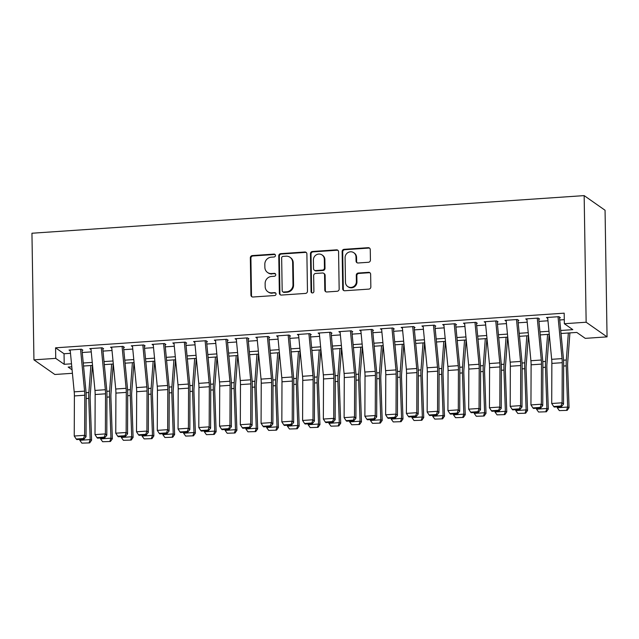 <?xml version="1.0" encoding="UTF-8"?>
<svg xmlns="http://www.w3.org/2000/svg" width="639" height="639" viewBox="0 0 639 639"><rect width="100%" height="100%" fill="white"/><g stroke="black" fill="none" stroke-linecap="round" stroke-linejoin="round"><path stroke-width="0.96" d="M275.449 255.456A1.478 1.398 -55 0 0 273.995 254.098L252.349 255.576A2.109 1.997 -55 0 0 250.344 257.789L250.927 295.074A2.109 1.997 -55 0 0 252.996 297.007L274.65 295.53A1.478 1.398 -55 0 0 275.473 292.87A1.478 1.398 -55 0 0 274.602 292.63L271.799 292.822A6.757 6.398 -55 0 1 265.177 286.639L265.129 283.532A6.757 6.398 -55 0 1 271.543 276.455L274.347 276.264A1.478 1.398 -55 0 0 275.169 273.604A1.478 1.398 -55 0 0 274.299 273.364L271.495 273.556A6.757 6.398 -55 0 1 264.873 267.374L264.826 264.266A6.757 6.398 -55 0 1 271.24 257.19L274.043 256.998A1.478 1.398 -55 0 0 275.449 255.456M275.121 254.578A1.478 1.398 -55 0 0 274.562 254.498L252.916 255.975A2.109 1.997 -55 0 0 250.903 258.18L251.494 295.466A2.109 1.997 -55 0 0 252.054 296.831M275.728 293.101A1.478 1.398 -55 0 0 275.169 293.021L271.799 292.822M275.425 273.835A1.478 1.398 -55 0 0 274.866 273.764L271.495 273.556M368.423 262.286A2.109 1.997 -55 0 0 370.428 260.073L370.261 249.617A2.109 1.997 -55 0 0 368.192 247.684L344.149 249.322A2.109 1.997 -55 0 0 342.137 251.534L342.728 288.82A2.109 1.997 -55 0 0 344.796 290.753L368.839 289.116A2.109 1.997 -55 0 0 370.844 286.903L370.644 274.267A2.109 1.997 -55 0 0 368.575 272.334L358.287 273.037A2.109 1.997 -55 0 0 356.282 275.241L356.378 281.511A5.647 5.352 -55 0 1 347.688 286.512A5.647 5.352 -55 0 1 345.475 282.254L345.092 257.709A5.647 5.352 -55 0 1 353.782 252.709A5.647 5.352 -55 0 1 355.995 256.966L356.059 261.055A2.109 1.997 -55 0 0 358.128 262.988L368.423 262.286M55.737 358.367L55.569 347.816L564.181 313.166L564.349 323.717L586.147 322.232L584.158 195.614L31.95 233.235L33.939 359.853L55.737 358.367L64.212 364.302L71.504 363.807M306.888 253.931A2.109 1.997 -55 0 0 304.819 251.998L280.777 253.643A2.109 1.997 -55 0 0 278.772 255.848L279.355 293.133A2.109 1.997 -55 0 0 281.424 295.066L305.466 293.429A2.109 1.997 -55 0 0 307.471 291.216L306.888 253.931M312.463 251.478L336.505 249.841A2.109 1.997 -55 0 1 338.574 251.774L339.157 289.06A2.109 1.997 -55 0 1 337.152 291.272L326.864 291.975A2.109 1.997 -55 0 1 324.796 290.042L324.556 274.914A2.109 1.997 -55 0 0 322.487 272.989L315.658 273.452A2.109 1.997 -55 0 0 313.653 275.657L313.901 291.4A1.478 1.398 -55 0 1 311.624 292.71A1.478 1.398 -55 0 1 311.049 291.6L310.458 253.691A2.109 1.997 -55 0 1 312.463 251.478L313.022 251.878L337.072 250.24L336.505 249.841M82.878 350.188L81.465 349.198L69.012 350.044L70.266 350.923M103.638 348.774L102.224 347.784L89.772 348.63L91.026 349.509M124.397 347.36L122.984 346.37L110.531 347.217L111.785 348.095M145.157 345.947L143.743 344.956L131.291 345.803L132.545 346.681M165.916 344.533L164.503 343.542L152.05 344.389L153.304 345.268M186.676 343.119L185.262 342.129L172.81 342.975L174.064 343.854M207.435 341.697L206.022 340.715L193.569 341.561L194.823 342.44M228.195 340.283L226.781 339.301L214.329 340.148L215.583 341.026M248.954 338.87L247.541 337.879L235.088 338.734L236.342 339.613M269.714 337.456L268.3 336.465L255.848 337.32L257.102 338.199M290.473 336.042L289.06 335.052L276.607 335.906L277.861 336.785M311.233 334.628L309.819 333.638L297.367 334.493L298.621 335.371M331.992 333.215L330.579 332.224L318.126 333.071L319.38 333.957M352.752 331.801L351.338 330.81L338.886 331.657L340.14 332.544M373.511 330.387L372.098 329.397L359.645 330.243L360.899 331.13M394.271 328.973L392.857 327.983L380.405 328.829L381.659 329.708M415.031 327.559L413.617 326.569L401.164 327.416L402.418 328.294M435.79 326.146L434.376 325.155L421.924 326.002L423.178 326.88M456.55 324.732L455.136 323.741L442.683 324.588L443.937 325.467M477.309 323.318L475.895 322.328L463.443 323.174L464.697 324.053M498.069 321.904L496.655 320.914L484.202 321.76L485.456 322.639M518.828 320.49L517.414 319.5L504.962 320.347L506.216 321.225M539.588 319.069L538.174 318.086L525.721 318.933L526.975 319.812M55.569 347.816L64.044 353.75L70.498 353.311M82.247 352.512L91.257 351.897M103.007 351.099L112.017 350.484M123.766 349.685L132.776 349.07M144.526 348.263L153.536 347.656M165.285 346.849L174.295 346.242M186.045 345.435L195.055 344.828M206.804 344.022L215.814 343.407M227.564 342.608L236.574 341.993M248.323 341.194L257.333 340.579M269.083 339.78L278.093 339.165M289.842 338.366L298.852 337.751M310.602 336.953L319.612 336.338M331.361 335.539L340.371 334.924M352.121 334.125L361.131 333.51M372.88 332.711L381.89 332.096M393.648 331.298L402.65 330.683M414.407 329.884L423.409 329.269M435.167 328.47L444.169 327.855M455.926 327.056L464.928 326.441M476.686 325.634L485.688 325.027M497.446 324.221L506.447 323.614M518.205 322.807L527.207 322.2M538.965 321.393L547.966 320.778M559.724 319.979L564.285 319.668M547.735 318.398L546.481 317.519L558.933 316.672L560.347 317.655M561.018 333.494L576.777 332.424L585.252 338.358L607.05 336.873L605.061 210.255L584.158 195.614M72.415 373.296L54.842 374.494L33.939 359.853M607.05 336.873L586.147 322.232M560.73 330.475L572.824 329.652L564.349 323.717M83.262 363L92.264 362.393M104.021 361.586L113.023 360.979M124.781 360.172L133.783 359.565M145.54 358.759L154.542 358.144M166.3 357.345L175.302 356.73M187.059 355.931L196.061 355.316M207.819 354.517L216.821 353.902M228.578 353.103L237.58 352.488M249.338 351.69L258.34 351.075M270.097 350.276L279.099 349.661M290.857 348.862L299.859 348.247M311.616 347.448L320.618 346.833M332.376 346.034L341.378 345.419M353.135 344.621L362.137 344.006M373.895 343.207L382.897 342.592M394.654 341.793L403.656 341.178M415.414 340.371L424.416 339.764M436.173 338.958L445.175 338.351M456.933 337.544L465.935 336.937M477.692 336.13L486.694 335.515M498.452 334.716L507.454 334.101M519.211 333.302L528.213 332.687M539.971 331.889L548.973 331.274M71.792 366.826L68.165 367.074L72.079 369.813M549.268 334.293L540.259 334.908M528.509 335.707L519.499 336.322M507.749 337.128L498.739 337.735M486.99 338.542L477.98 339.149M466.23 339.956L457.22 340.563M445.471 341.37L436.461 341.985M424.711 342.784L415.701 343.399M403.952 344.197L394.942 344.812M383.192 345.611L374.182 346.226M362.433 347.025L353.423 347.64M341.673 348.439L332.663 349.054M320.914 349.852L311.904 350.468M300.154 351.266L291.144 351.881M279.395 352.68L270.385 353.295M258.635 354.094L249.625 354.709M237.876 355.508L228.866 356.123M217.116 356.921L208.106 357.536M196.357 358.335L187.347 358.95M175.597 359.757L166.587 360.364M154.838 361.171L145.828 361.778M134.078 362.585L125.068 363.192M113.311 363.998L104.309 364.613M92.551 365.412L83.549 366.027M64.044 353.75L64.212 364.302M267.517 272.462L268.084 272.861A6.757 6.398 -55 0 0 272.062 273.955M267.821 291.727L268.388 292.119A6.757 6.398 -55 0 0 272.366 293.213M306.329 252.565A2.109 1.997 -55 0 0 305.386 252.397L281.336 254.034A2.109 1.997 -55 0 0 279.331 256.247L279.922 293.533A2.109 1.997 -55 0 0 280.481 294.898M283.061 256.383A1.478 1.398 -55 0 0 281.655 257.932L282.174 290.665A1.478 1.398 -55 0 0 283.62 292.015L286.576 291.815A6.757 6.398 -55 0 0 292.989 284.738L292.638 262.373A6.757 6.398 -55 0 0 286.016 256.183L283.061 256.383M282.75 291.775L283.317 292.175A1.478 1.398 -55 0 0 284.187 292.406L283.62 292.015M289.994 257.277L290.561 257.677A6.757 6.398 -55 0 1 293.205 262.765L293.557 285.138A6.757 6.398 -55 0 1 287.143 292.207L284.187 292.406M338.015 250.408A2.109 1.997 -55 0 0 337.072 250.24M323.733 273.324L324.292 273.724A2.109 1.997 -55 0 1 325.123 275.313L325.363 290.433A2.109 1.997 -55 0 0 325.922 291.799M313.022 251.878A2.109 1.997 -55 0 0 311.017 254.09L311.616 291.991A1.478 1.398 -55 0 0 311.936 292.87M324.308 259.226A5.647 5.352 -55 0 0 316.369 254.793A5.647 5.352 -55 0 0 313.406 259.969L313.541 268.62A2.109 1.997 -55 0 0 315.618 270.553L322.439 270.081A2.109 1.997 -55 0 0 324.444 267.877L324.308 259.226L324.876 259.626A5.647 5.352 -55 0 0 322.663 255.368L322.104 254.969M314.372 270.209L314.939 270.609A2.109 1.997 -55 0 0 316.177 270.944L315.618 270.553M324.876 259.626L325.011 268.268A2.109 1.997 -55 0 1 323.007 270.481L316.177 270.944M353.782 252.709L354.349 253.108A5.647 5.352 -55 0 1 356.562 257.357L356.626 261.455A2.109 1.997 -55 0 0 357.185 262.821M347.688 286.512L348.255 286.903A5.647 5.352 -55 0 0 356.945 281.903L356.378 281.511M370.085 272.901A2.109 1.997 -55 0 0 369.142 272.725L358.854 273.428A2.109 1.997 -55 0 0 356.85 275.641L356.945 281.903M369.701 248.251A2.109 1.997 -55 0 0 368.759 248.076L344.709 249.721A2.109 1.997 -55 0 0 342.704 251.926L343.295 289.211A2.109 1.997 -55 0 0 343.854 290.577M81.872 443.146L89.7 442.891L81.872 443.146L79.803 440.295L79.771 439.376M79.803 440.295L90.179 439.592L88.757 398.393A16.135 4.114 -93.9 0 1 88.853 392.53L90.882 365.524M89.14 442.651L90.179 439.592L91.585 440.199L89.7 442.891M92.455 365.42L90.219 395.086A10.759 2.74 86.1 0 0 90.155 398.992L91.585 440.199M80.554 349.261L84.58 391.14A10.759 2.74 -93.9 0 1 84.771 395.221L84.628 435.319L86.041 436.693L86.185 396.595A16.135 4.114 86.1 0 0 85.898 390.461L82.032 350.244M70.17 349.964L74.204 391.843A10.759 2.74 -93.9 0 1 74.396 395.932L74.244 436.03L84.628 435.319L83.485 438.538L76.217 439.033L76.784 439.576L84.052 439.081L83.485 438.538M84.052 439.081L86.041 436.693M74.244 436.03L76.217 439.033M102.631 441.733L110.459 441.477L102.631 441.733L100.563 438.881L100.531 437.963M100.563 438.881L110.938 438.178L109.517 396.971A16.135 4.114 -93.9 0 1 109.612 391.116L111.641 364.11M109.9 441.237L110.938 438.178L112.344 438.777L110.459 441.477M113.215 364.006L110.978 393.672A10.759 2.74 86.1 0 0 110.914 397.578L112.344 438.777M123.391 440.319L131.219 440.063L123.391 440.319L121.322 437.467L121.29 436.549M121.322 437.467L131.698 436.764L130.276 395.557A16.135 4.114 -93.9 0 1 130.372 389.694L132.401 362.696M130.66 439.824L131.698 436.764L133.104 437.364L131.219 440.063M133.974 362.593L131.738 392.258A10.759 2.74 86.1 0 0 131.674 396.164L133.104 437.364M144.15 438.905L151.978 438.65L144.15 438.905L142.082 436.054L142.05 435.135M142.082 436.054L152.457 435.343L151.036 394.143A16.135 4.114 -93.9 0 1 151.131 388.28L153.16 361.283M151.419 438.41L152.457 435.343L153.863 435.95L151.978 438.65M154.734 361.171L152.497 390.844A10.759 2.74 86.1 0 0 152.433 394.75L153.863 435.95M164.91 437.491L172.738 437.236L164.91 437.491L162.841 434.64L162.809 433.721M162.841 434.64L173.217 433.929L171.795 392.729A16.135 4.114 -93.9 0 1 171.891 386.867L173.92 359.869M172.179 436.996L173.217 433.929L174.623 434.536L172.738 437.236M175.493 359.757L173.257 389.431A10.759 2.74 86.1 0 0 173.193 393.336L174.623 434.536M101.313 347.848L105.339 389.718A10.759 2.74 -93.9 0 1 105.531 393.808L105.387 433.905L106.801 435.279L106.945 395.182A16.135 4.114 86.1 0 0 106.657 389.047L102.791 348.83M90.93 348.551L94.963 390.429A10.759 2.74 -93.9 0 1 95.155 394.519L95.003 434.616L105.387 433.905L104.245 437.124L96.976 437.619L97.543 438.162L104.812 437.667L104.245 437.124M104.812 437.667L106.801 435.279M95.003 434.616L96.976 437.619M122.073 346.434L126.099 388.304A10.759 2.74 -93.9 0 1 126.29 392.394L126.147 432.491L127.56 433.865L127.704 393.76A16.135 4.114 86.1 0 0 127.417 387.633L123.551 347.416M111.689 347.137L115.723 389.015A10.759 2.74 -93.9 0 1 115.915 393.105L115.763 433.202L126.147 432.491L125.004 435.71L117.736 436.205L118.303 436.749L125.571 436.253L125.004 435.71M125.571 436.253L127.56 433.865M115.763 433.202L117.736 436.205M142.832 345.02L146.858 386.891A10.759 2.74 -93.9 0 1 147.05 390.98L146.906 431.077L148.32 432.443L148.464 392.346A16.135 4.114 86.1 0 0 148.176 386.22L144.31 346.003M132.449 345.723L136.482 387.601A10.759 2.74 -93.9 0 1 136.674 391.691L136.522 431.788L146.906 431.077L145.764 434.296L138.495 434.792L139.062 435.335L146.331 434.839L145.764 434.296M146.331 434.839L148.32 432.443M136.522 431.788L138.495 434.792M163.592 343.606L167.618 385.477A10.759 2.74 -93.9 0 1 167.809 389.566L167.666 429.664L169.079 431.029L169.223 390.932A16.135 4.114 86.1 0 0 168.936 384.806L165.07 344.589M153.208 344.309L157.242 386.188A10.759 2.74 -93.9 0 1 157.434 390.277L157.282 430.374L167.666 429.664L166.523 432.883L159.255 433.378L159.822 433.921L167.091 433.426L166.523 432.883M167.091 433.426L169.079 431.029M157.282 430.374L159.255 433.378M185.669 436.078L193.497 435.822L185.669 436.078L183.601 433.226L183.569 432.307M183.601 433.226L193.976 432.515L192.555 391.316A16.135 4.114 -93.9 0 1 192.651 385.453L194.679 358.455M192.938 435.582L193.976 432.515L195.382 433.122L193.497 435.822M196.253 358.343L194.016 388.017A10.759 2.74 86.1 0 0 193.952 391.923L195.382 433.122M184.351 342.184L188.377 384.063A10.759 2.74 -93.9 0 1 188.569 388.153L188.425 428.25L189.839 429.616L189.983 389.518A16.135 4.114 86.1 0 0 189.695 383.384L185.829 343.175M173.968 342.895L178.001 384.774A10.759 2.74 -93.9 0 1 178.193 388.863L178.041 428.961L188.425 428.25L187.283 431.469L180.014 431.964L180.581 432.507L187.85 432.012L187.283 431.469M187.85 432.012L189.839 429.616M178.041 428.961L180.014 431.964M206.429 434.656L214.257 434.408L206.429 434.656L204.36 431.812L204.328 430.894M204.36 431.812L214.736 431.101L213.314 389.902A16.135 4.114 -93.9 0 1 213.41 384.039L215.439 357.041M213.698 434.169L214.736 431.101L216.142 431.708L214.257 434.408M217.012 356.929L214.784 386.603A10.759 2.74 86.1 0 0 214.712 390.509L216.142 431.708M205.111 340.771L209.137 382.649A10.759 2.74 -93.9 0 1 209.328 386.739L209.185 426.836L210.598 428.202L210.75 388.105A16.135 4.114 86.1 0 0 210.455 381.97L206.589 341.761M194.727 341.482L198.761 383.36A10.759 2.74 -93.9 0 1 198.953 387.45L198.801 427.547L209.185 426.836L208.042 430.055L200.774 430.55L201.341 431.093L208.61 430.598L208.042 430.055M208.61 430.598L210.598 428.202M198.801 427.547L200.774 430.55M227.188 433.242L235.016 432.994L227.188 433.242L225.12 430.398L225.088 429.48M225.12 430.398L235.495 429.688L234.074 388.488A16.135 4.114 -93.9 0 1 234.17 382.625L236.198 355.627M234.457 432.747L235.495 429.688L236.901 430.295L235.016 432.994M237.772 355.516L235.543 385.189A10.759 2.74 86.1 0 0 235.471 389.095L236.901 430.295M225.871 339.357L229.896 381.235A10.759 2.74 -93.9 0 1 230.088 385.325L229.944 425.422L231.358 426.788L231.51 386.691A16.135 4.114 86.1 0 0 231.222 380.556L227.348 340.347M215.487 340.068L219.52 381.946A10.759 2.74 -93.9 0 1 219.712 386.028L219.56 426.133L229.944 425.422L228.802 428.641L221.533 429.136L222.1 429.68L229.369 429.184L228.802 428.641M229.369 429.184L231.358 426.788M219.56 426.133L221.533 429.136M247.948 431.828L255.776 431.581L247.948 431.828L245.879 428.985L245.847 428.058M245.879 428.985L256.255 428.274L254.833 387.074A16.135 4.114 -93.9 0 1 254.929 381.211L256.958 354.214M255.217 431.333L256.255 428.274L257.661 428.881L255.776 431.581M258.531 354.102L256.303 383.775A10.759 2.74 86.1 0 0 256.231 387.681L257.661 428.881M246.63 337.943L250.656 379.822A10.759 2.74 -93.9 0 1 250.847 383.911L250.704 424.008L252.117 425.374L252.269 385.277A16.135 4.114 86.1 0 0 251.982 379.143L248.108 338.934M236.254 338.654L240.28 380.532A10.759 2.74 -93.9 0 1 240.472 384.614L240.32 424.711L250.704 424.008L249.561 427.219L242.293 427.715L242.86 428.266L250.129 427.771L249.561 427.219M250.129 427.771L252.117 425.374M240.32 424.711L242.293 427.715M268.707 430.414L276.535 430.167L268.707 430.414L266.639 427.571L266.607 426.644M266.639 427.571L277.014 426.86L275.593 385.66A16.135 4.114 -93.9 0 1 275.689 379.798L277.717 352.8M275.976 429.919L277.014 426.86L278.42 427.467L276.535 430.167M279.291 352.688L277.062 382.362A10.759 2.74 86.1 0 0 276.991 386.268L278.42 427.467M289.467 429.001L297.295 428.753L289.467 429.001L287.398 426.157L287.366 425.231M287.398 426.157L297.774 425.446L296.352 384.247A16.135 4.114 -93.9 0 1 296.448 378.384L298.477 351.378M296.736 428.505L297.774 425.446L299.18 426.053L297.295 428.753M300.05 351.274L297.822 380.948A10.759 2.74 86.1 0 0 297.75 384.854L299.18 426.053M310.227 427.587L318.054 427.339L310.227 427.587L308.158 424.735L308.126 423.817M308.158 424.735L318.534 424.032L317.112 382.833A16.135 4.114 -93.9 0 1 317.208 376.97L319.236 349.964M317.495 427.092L318.534 424.032L319.939 424.639L318.054 427.339M320.81 349.86L318.581 379.526A10.759 2.74 86.1 0 0 318.51 383.44L319.939 424.639M330.986 426.173L338.814 425.925L330.986 426.173L328.917 423.322L328.885 422.403M328.917 423.322L339.293 422.619L337.871 381.419A16.135 4.114 -93.9 0 1 337.967 375.556L339.996 348.551M338.255 425.678L339.293 422.619L340.699 423.226L338.814 425.925M341.569 348.447L339.341 378.112A10.759 2.74 86.1 0 0 339.269 382.026L340.699 423.226M351.746 424.759L359.573 424.504L351.746 424.759L349.677 421.908L349.645 420.989M349.677 421.908L360.053 421.205L358.631 380.005A16.135 4.114 -93.9 0 1 358.727 374.142L360.755 347.137M359.014 424.264L360.053 421.205L361.458 421.812L359.573 424.504M362.329 347.033L360.1 376.698A10.759 2.74 86.1 0 0 360.029 380.612L361.458 421.812M372.505 423.345L380.333 423.09L372.505 423.345L370.436 420.494L370.404 419.575M370.436 420.494L380.812 419.791L379.39 378.592A16.135 4.114 -93.9 0 1 379.486 372.729L381.515 345.723M379.774 422.85L380.812 419.791L382.218 420.398L380.333 423.09M383.088 345.619L380.86 375.285A10.759 2.74 86.1 0 0 380.788 379.199L382.218 420.398M393.265 421.932L401.092 421.676L393.265 421.932L391.196 419.08L391.164 418.162M391.196 419.08L401.572 418.377L400.15 377.178A16.135 4.114 -93.9 0 1 400.246 371.315L402.274 344.309M400.533 421.436L401.572 418.377L402.977 418.984L401.092 421.676M403.848 344.205L401.619 373.871A10.759 2.74 86.1 0 0 401.548 377.777L402.977 418.984M414.024 420.518L421.852 420.262L414.024 420.518L411.955 417.666L411.923 416.748M411.955 417.666L422.331 416.963L420.909 375.764A16.135 4.114 -93.9 0 1 421.005 369.901L423.034 342.895M421.293 420.023L422.331 416.963L423.737 417.571L421.852 420.262M424.608 342.792L422.379 372.457A10.759 2.74 86.1 0 0 422.307 376.363L423.737 417.571M434.784 419.104L442.611 418.849L434.784 419.104L432.715 416.253L432.683 415.334M432.715 416.253L443.091 415.55L441.669 374.342A16.135 4.114 -93.9 0 1 441.765 368.487L443.793 341.482M442.052 418.609L443.091 415.55L444.496 416.149L442.611 418.849M445.367 341.378L443.139 371.043A10.759 2.74 86.1 0 0 443.067 374.949L444.496 416.149M455.543 417.69L463.371 417.435L455.543 417.69L453.474 414.839L453.442 413.92M453.474 414.839L463.85 414.128L462.428 372.928A16.135 4.114 -93.9 0 1 462.524 367.066L464.553 340.068M462.812 417.195L463.85 414.128L465.256 414.735L463.371 417.435M466.127 339.964L463.898 369.63A10.759 2.74 86.1 0 0 463.826 373.535L465.256 414.735M476.303 416.277L484.13 416.021L476.303 416.277L474.234 413.425L474.202 412.506M474.234 413.425L484.61 412.714L483.188 371.515A16.135 4.114 -93.9 0 1 483.284 365.652L485.313 338.654M483.571 415.781L484.61 412.714L486.015 413.321L484.13 416.021M486.886 338.542L484.658 368.216A10.759 2.74 86.1 0 0 484.586 372.122L486.015 413.321M497.062 414.863L504.89 414.607L497.062 414.863L494.993 412.011L494.961 411.093M494.993 412.011L505.369 411.3L503.947 370.101A16.135 4.114 -93.9 0 1 504.043 364.238L506.072 337.24M504.331 414.368L505.369 411.3L506.775 411.907L504.89 414.607M507.646 337.128L505.417 366.802A10.759 2.74 86.1 0 0 505.345 370.708L506.775 411.907M267.39 336.529L271.415 378.408A10.759 2.74 -93.9 0 1 271.607 382.497L271.463 422.595L272.877 423.961L273.029 383.863A16.135 4.114 86.1 0 0 272.741 377.729L268.867 337.52M257.014 337.24L261.039 379.111A10.759 2.74 -93.9 0 1 261.231 383.2L261.079 423.298L271.463 422.595L270.321 425.806L263.052 426.301L263.619 426.852L270.888 426.357L270.321 425.806M270.888 426.357L272.877 423.961M261.079 423.298L263.052 426.301M288.149 335.116L292.175 376.994A10.759 2.74 -93.9 0 1 292.366 381.084L292.223 421.181L293.636 422.547L293.788 382.449A16.135 4.114 86.1 0 0 293.501 376.315L289.627 336.098M277.773 335.826L281.799 377.697A10.759 2.74 -93.9 0 1 281.991 381.787L281.839 421.884L292.223 421.181L291.08 424.392L283.812 424.887L284.379 425.438L291.648 424.943L291.08 424.392M291.648 424.943L293.636 422.547M281.839 421.884L283.812 424.887M308.909 333.702L312.934 375.58A10.759 2.74 -93.9 0 1 313.126 379.67L312.982 419.767L314.396 421.133L314.548 381.036A16.135 4.114 86.1 0 0 314.26 374.901L310.386 334.684M298.533 334.413L302.559 376.283A10.759 2.74 -93.9 0 1 302.75 380.373L302.598 420.47L312.982 419.767L311.84 422.978L304.571 423.473L305.138 424.024L312.407 423.529L311.84 422.978M312.407 423.529L314.396 421.133M302.598 420.47L304.571 423.473M329.668 332.288L333.694 374.166A10.759 2.74 -93.9 0 1 333.885 378.256L333.742 418.353L335.156 419.719L335.307 379.622A16.135 4.114 86.1 0 0 335.02 373.488L331.146 333.27M319.292 332.999L323.318 374.869A10.759 2.74 -93.9 0 1 323.51 378.959L323.358 419.056L333.742 418.353L332.599 421.564L325.331 422.059L325.898 422.611L333.167 422.115L332.599 421.564M333.167 422.115L335.156 419.719M323.358 419.056L325.331 422.059M350.428 330.874L354.453 372.753A10.759 2.74 -93.9 0 1 354.645 376.842L354.501 416.94L355.915 418.305L356.067 378.208A16.135 4.114 86.1 0 0 355.779 372.074L351.905 331.857M340.052 331.577L344.078 373.456A10.759 2.74 -93.9 0 1 344.269 377.545L344.117 417.642L354.501 416.94L353.359 420.15L346.09 420.646L346.657 421.197L353.926 420.702L353.359 420.15M353.926 420.702L355.915 418.305M344.117 417.642L346.09 420.646M371.187 329.46L375.213 371.339A10.759 2.74 -93.9 0 1 375.405 375.42L375.261 415.526L376.675 416.892L376.826 376.794A16.135 4.114 86.1 0 0 376.539 370.66L372.665 330.443M360.811 330.163L364.837 372.042A10.759 2.74 -93.9 0 1 365.029 376.131L364.877 416.229L375.261 415.526L374.119 418.737L366.85 419.232L367.417 419.783L374.686 419.288L374.119 418.737M374.686 419.288L376.675 416.892M364.877 416.229L366.85 419.232M391.947 328.047L395.972 369.925A10.759 2.74 -93.9 0 1 396.164 374.007L396.02 414.104L397.434 415.478L397.586 375.381A16.135 4.114 86.1 0 0 397.298 369.246L393.424 329.029M381.571 328.75L385.597 370.628A10.759 2.74 -93.9 0 1 385.788 374.718L385.637 414.815L396.02 414.104L394.878 417.323L387.609 417.818L388.177 418.361L395.445 417.874L394.878 417.323M395.445 417.874L397.434 415.478M385.637 414.815L387.609 417.818M412.706 326.633L416.732 368.503A10.759 2.74 -93.9 0 1 416.924 372.593L416.78 412.69L418.194 414.064L418.345 373.967A16.135 4.114 86.1 0 0 418.058 367.832L414.184 327.615M402.33 327.336L406.356 369.214A10.759 2.74 -93.9 0 1 406.548 373.304L406.396 413.401L416.78 412.69L415.638 415.909L408.369 416.404L408.936 416.947L416.205 416.452L415.638 415.909M416.205 416.452L418.194 414.064M406.396 413.401L408.369 416.404M433.466 325.219L437.491 367.09A10.759 2.74 -93.9 0 1 437.683 371.179L437.539 411.276L438.953 412.65L439.105 372.553A16.135 4.114 86.1 0 0 438.817 366.419L434.943 326.202M423.09 325.922L427.116 367.8A10.759 2.74 -93.9 0 1 427.307 371.89L427.156 411.987L437.539 411.276L436.397 414.495L429.128 414.991L429.696 415.534L436.964 415.038L436.397 414.495M436.964 415.038L438.953 412.65M427.156 411.987L429.128 414.991M454.225 323.805L458.251 365.676A10.759 2.74 -93.9 0 1 458.443 369.765L458.299 409.863L459.713 411.228L459.864 371.131A16.135 4.114 86.1 0 0 459.577 365.005L455.703 324.788M443.849 324.508L447.875 366.387A10.759 2.74 -93.9 0 1 448.067 370.476L447.915 410.573L458.299 409.863L457.157 413.082L449.888 413.577L450.455 414.12L457.724 413.625L457.157 413.082M457.724 413.625L459.713 411.228M447.915 410.573L449.888 413.577M474.985 322.391L479.01 364.262A10.759 2.74 -93.9 0 1 479.202 368.352L479.058 408.449L480.472 409.815L480.624 369.717A16.135 4.114 86.1 0 0 480.336 363.591L476.462 323.374M464.609 323.094L468.635 364.973A10.759 2.74 -93.9 0 1 468.826 369.062L468.675 409.16L479.058 408.449L477.916 411.668L470.647 412.163L471.215 412.706L478.483 412.211L477.916 411.668M478.483 412.211L480.472 409.815M468.675 409.16L470.647 412.163M495.744 320.97L499.77 362.848A10.759 2.74 -93.9 0 1 499.962 366.938L499.818 407.035L501.232 408.401L501.383 368.304A16.135 4.114 86.1 0 0 501.096 362.169L497.222 321.96M485.368 321.681L489.394 363.559A10.759 2.74 -93.9 0 1 489.586 367.649L489.434 407.746L499.818 407.035L498.676 410.254L491.407 410.749L491.974 411.292L499.243 410.797L498.676 410.254M499.243 410.797L501.232 408.401M489.434 407.746L491.407 410.749M517.822 413.449L525.649 413.193L517.822 413.449L515.753 410.597L515.721 409.679M515.753 410.597L526.129 409.887L524.707 368.687A16.135 4.114 -93.9 0 1 524.803 362.824L526.832 335.826M525.09 412.954L526.129 409.887L527.534 410.494L525.649 413.193M528.405 335.715L526.177 365.388A10.759 2.74 86.1 0 0 526.105 369.294L527.534 410.494M538.581 412.027L546.409 411.78L538.581 412.027L536.512 409.184L536.48 408.265M536.512 409.184L546.888 408.473L545.466 367.273A16.135 4.114 -93.9 0 1 545.562 361.41L547.591 334.413M545.85 411.532L546.888 408.473L548.294 409.08L546.409 411.78M549.165 334.301L546.936 363.974A10.759 2.74 86.1 0 0 546.864 367.88L548.294 409.08M559.341 410.613L567.168 410.366L559.341 410.613L557.272 407.77L557.24 406.843M557.272 407.77L567.648 407.059L566.226 365.859A16.135 4.114 -93.9 0 1 566.322 359.997L568.351 332.999M566.609 410.118L567.648 407.059L569.053 407.666L567.168 410.366M569.924 332.887L567.696 362.561A10.759 2.74 86.1 0 0 567.624 366.466L569.053 407.666M516.504 319.556L520.529 361.434A10.759 2.74 -93.9 0 1 520.721 365.524L520.577 405.621L521.991 406.987L522.143 366.89A16.135 4.114 86.1 0 0 521.855 360.755L517.981 320.546M506.128 320.267L510.154 362.145A10.759 2.74 -93.9 0 1 510.345 366.235L510.194 406.332L520.577 405.621L519.435 408.84L512.166 409.335L512.734 409.879L520.002 409.383L519.435 408.84M520.002 409.383L521.991 406.987M510.194 406.332L512.166 409.335M537.263 318.142L541.297 360.021A10.759 2.74 -93.9 0 1 541.489 364.11L541.337 404.207L542.751 405.573L542.902 365.476A16.135 4.114 86.1 0 0 542.615 359.342L538.741 319.133M526.887 318.853L530.913 360.731A10.759 2.74 -93.9 0 1 531.105 364.821L530.953 404.918L541.337 404.207L540.195 407.426L532.926 407.922L533.493 408.465L540.762 407.97L540.195 407.426M540.762 407.97L542.751 405.573M530.953 404.918L532.926 407.922M558.023 316.728L562.056 358.607A10.759 2.74 -93.9 0 1 562.248 362.696L562.096 402.794L563.51 404.16L563.662 364.062A16.135 4.114 86.1 0 0 563.374 357.928L559.5 317.719M547.647 317.439L551.673 359.318A10.759 2.74 -93.9 0 1 551.864 363.399L551.713 403.497L562.096 402.794L560.954 406.013L553.686 406.5L554.253 407.051L561.521 406.556L560.954 406.013M561.521 406.556L563.51 404.16M551.713 403.497L553.686 406.5M274.562 254.498L273.995 254.098M275.169 293.021L274.602 292.63M274.866 273.764L274.299 273.364M251.494 295.466L250.927 295.074M250.903 258.18L250.344 257.789M252.916 255.975L252.349 255.576M279.922 293.533L279.355 293.133M279.331 256.247L278.772 255.848M281.336 254.034L280.777 253.643M305.386 252.397L304.819 251.998M287.143 292.207L286.576 291.815M293.557 285.138L292.989 284.738M293.205 262.765L292.638 262.373M325.363 290.433L324.796 290.042M325.123 275.313L324.556 274.914M311.616 291.991L311.049 291.6M311.017 254.09L310.458 253.691M323.007 270.481L322.439 270.081M325.011 268.268L324.444 267.877M356.626 261.455L356.059 261.055M356.562 257.357L355.995 256.966M356.85 275.641L356.282 275.241M358.854 273.428L358.287 273.037M369.142 272.725L368.575 272.334M343.295 289.211L342.728 288.82M342.704 251.926L342.137 251.534M344.709 249.721L344.149 249.322M368.759 248.076L368.192 247.684M86.185 398.56L88.757 398.393M86.081 392.713L88.853 392.53M84.58 391.14L74.204 391.843M84.771 395.221L74.396 395.932M106.945 397.146L109.517 396.971M106.841 391.3L109.612 391.116M127.704 395.733L130.276 395.557M127.6 389.886L130.372 389.694M148.464 394.319L151.036 394.143M148.36 388.472L151.131 388.28M169.223 392.905L171.795 392.729M169.119 387.058L171.891 386.867M105.339 389.718L94.963 390.429M105.531 393.808L95.155 394.519M126.099 388.304L115.723 389.015M126.29 392.394L115.915 393.105M146.858 386.891L136.482 387.601M147.05 390.98L136.674 391.691M167.618 385.477L157.242 386.188M167.809 389.566L157.434 390.277M189.983 391.491L192.555 391.316M189.879 385.644L192.651 385.453M188.377 384.063L178.001 384.774M188.569 388.153L178.193 388.863M210.742 390.078L213.314 389.902M210.638 384.231L213.41 384.039M209.137 382.649L198.761 383.36M209.328 386.739L198.953 387.45M231.502 388.664L234.074 388.488M231.398 382.817L234.17 382.625M229.896 381.235L219.52 381.946M230.088 385.325L219.712 386.028M252.261 387.25L254.833 387.074M252.157 381.403L254.929 381.211M250.656 379.822L240.28 380.532M250.847 383.911L240.472 384.614M273.021 385.836L275.593 385.66M272.917 379.989L275.689 379.798M293.78 384.422L296.352 384.247M293.676 378.576L296.448 378.384M314.54 383.009L317.112 382.833M314.436 377.162L317.208 376.97M335.299 381.595L337.871 381.419M335.195 375.748L337.967 375.556M356.059 380.181L358.631 380.005M355.955 374.326L358.727 374.142M376.818 378.767L379.39 378.592M376.714 372.912L379.486 372.729M397.578 377.353L400.15 377.178M397.474 371.499L400.246 371.315M418.337 375.932L420.909 375.764M418.233 370.085L421.005 369.901M439.097 374.518L441.669 374.342M438.993 368.671L441.765 368.487M459.856 373.104L462.428 372.928M459.753 367.257L462.524 367.066M480.616 371.69L483.188 371.515M480.512 365.843L483.284 365.652M501.375 370.277L503.947 370.101M501.272 364.43L504.043 364.238M271.415 378.408L261.039 379.111M271.607 382.497L261.231 383.2M292.175 376.994L281.799 377.697M292.366 381.084L281.991 381.787M312.934 375.58L302.559 376.283M313.126 379.67L302.75 380.373M333.694 374.166L323.318 374.869M333.885 378.256L323.51 378.959M354.453 372.753L344.078 373.456M354.645 376.842L344.269 377.545M375.213 371.339L364.837 372.042M375.405 375.42L365.029 376.131M395.972 369.925L385.597 370.628M396.164 374.007L385.788 374.718M416.732 368.503L406.356 369.214M416.924 372.593L406.548 373.304M437.491 367.09L427.116 367.8M437.683 371.179L427.307 371.89M458.251 365.676L447.875 366.387M458.443 369.765L448.067 370.476M479.01 364.262L468.635 364.973M479.202 368.352L468.826 369.062M499.77 362.848L489.394 363.559M499.962 366.938L489.586 367.649M522.135 368.863L524.707 368.687M522.031 363.016L524.803 362.824M542.894 367.449L545.466 367.273M542.791 361.602L545.562 361.41M563.654 366.035L566.226 365.859M563.55 360.188L566.322 359.997M520.529 361.434L510.154 362.145M520.721 365.524L510.345 366.235M541.297 360.021L530.913 360.731M541.489 364.11L531.105 364.821M562.056 358.607L551.673 359.318M562.248 362.696L551.864 363.399"/></g></svg>
